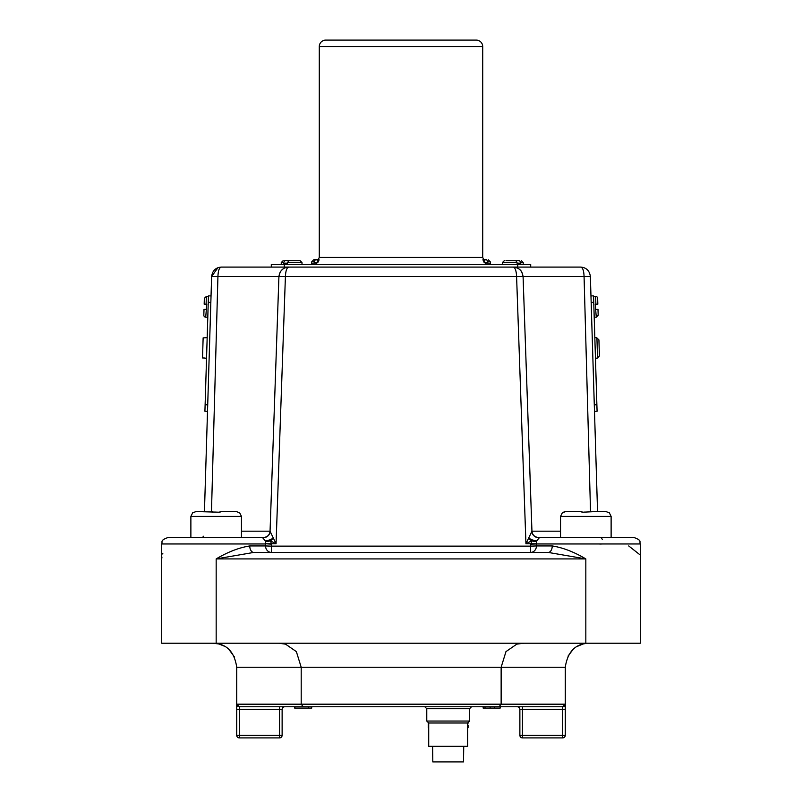 <?xml version="1.0" encoding="UTF-8"?>
<svg xmlns="http://www.w3.org/2000/svg" width="802" height="802" viewBox="0 0 802 802"><rect width="100%" height="100%" fill="white"/><g stroke="black" fill="none" stroke-linecap="round" stroke-linejoin="round"><path stroke-width="1.2" d="M428.719 727.775L428.719 738.702M467.626 738.702L467.626 727.775M467.626 725.148L468.077 722.933M428.258 727.775L428.258 722.933M468.077 725.148L468.077 727.775M482.714 257.352L482.714 46.586A6.486 6.486 0 0 0 476.228 40.1L325.772 40.1A6.486 6.486 0 0 0 319.286 46.586L319.286 257.352L482.714 257.352L485.832 264.49M263.577 537.47L241.462 537.47L241.462 516.398L190.876 516.398L190.876 537.47L168.179 537.47L263.577 537.47A6.486 6.486 90 0 0 270.053 531.235L276.058 543.766L270.454 540.869L271.457 543.766L265.582 543.766L265.241 540.869L262.454 537.47L263.738 537.53A6.486 6.356 130.2 0 0 270.134 531.375A6.486 6.396 -69.8 0 1 262.916 537.53A6.486 5.183 -79.8 0 0 263.738 537.53L263.577 537.47C267.387 537.119 269.552 535.034 270.053 531.235L270.184 531.185M516.518 274.845L516.588 276.51L278.926 276.5C279.808 270.635 283.086 267.497 288.79 267.086C286.845 267.497 285.723 270.645 285.412 276.51L276.058 543.766L271.457 543.766L271.427 546.142L530.573 546.142L531.546 540.869L525.942 543.766L531.947 531.235C532.448 535.034 534.613 537.119 538.433 537.47L633.821 537.47C642.633 540.498 639.054 541.992 640.307 543.957L536.428 543.957L536.448 545.941L552.237 545.941C562.914 547.626 574.112 551.956 585.831 558.914L548.237 552.428L530.573 552.428L548.237 552.428L585.831 558.914L585.831 643.224L640.307 643.224L640.307 543.957C639.054 542.012 642.663 540.528 633.821 537.47M531.816 531.185L531.947 531.235A6.486 6.486 90 0 0 538.423 537.47L539.546 537.47L536.759 540.869L536.428 543.957L530.543 544.157M506.002 260.6L515.796 260.6L517.009 262.545L502.443 262.545L504.388 260.6M287.427 263.186L283.597 263.186L287.427 263.186L288.65 260.6L291.627 260.6L284.81 260.6L283.597 262.545L281.251 262.545L281.251 264.49M520.849 263.186L517.009 263.186L520.849 263.186L519.626 260.6L512.819 260.6L519.626 260.6M517.009 263.186L517.009 262.545M594.212 317.241L596.277 317.181L595.234 304.229L595.886 304.209L595.645 296.429A1.945 1.945 0 0 1 597.65 298.314L597.831 304.148L597.65 298.314M595.886 304.209L597.831 304.148L595.886 304.209M463.736 746.331L463.516 761.9L432.819 761.9L432.609 746.331M467.626 722.993L428.719 722.993L428.719 746.331L467.626 746.331L467.626 722.993L469.571 721.048L469.571 708.717L426.774 708.717L424.819 706.773L311.727 706.773L311.727 708.076L311.306 706.773M208.43 296.499L206.355 296.429L206.114 304.209L206.766 304.229L205.723 317.181A1.945 1.945 0 0 1 203.828 315.176L204.009 309.341L203.828 315.176M205.954 309.402L204.009 309.341L205.954 309.402M205.723 317.181L207.788 317.241M205.122 358.043L202.525 357.963L203.137 337.883L207.167 337.672M205.111 358.374L206.535 358.414M317.923 262.324L319.136 259.818M485.19 263.838L490.253 263.838L490.253 261.763L487.917 261.763L486.694 259.818L483.035 259.818L486.694 259.818M487.917 262.414L484.127 262.414L487.917 262.414L487.917 261.763M484.077 262.324L483.766 261.763M499.065 706.773L501.14 704.186L565.27 704.186L565.27 709.369L565.27 704.186L562.673 706.773L303.276 706.773L301.201 704.186L501.14 704.186L501.14 667.264L236.73 667.264L236.73 704.186A2.596 2.596 0 0 0 237.603 706.121L236.73 704.186L301.201 704.186L301.201 667.264L296.369 651.615L285.512 644.126L278.635 643.224M236.73 667.264C234.715 653.75 228.58 645.961 218.314 643.886L212.69 643.224L217.081 643.625M565.27 704.186A2.596 2.596 0 0 1 562.673 706.773A2.596 2.596 0 0 0 565.27 704.186L565.27 667.264C567.365 653.53 573.651 645.71 584.117 643.785L585.049 643.605M204.45 511.536L211.628 276.51L211.036 295.928L208.45 295.848L204.921 411.236L207.517 411.306L204.45 511.536L196.119 511.536L219.758 512.227M239.517 512.769L236.229 511.536L226.545 511.536M220.059 512.257L220.059 511.536L236.229 511.536M609.169 512.769L605.881 511.536L609.169 512.769M581.941 511.536L565.771 511.536L581.941 511.536L581.941 512.257L596.207 511.536M513.2 267.086L580.648 267.086C586.322 267.517 589.56 270.665 590.372 276.51L597.55 511.536L605.881 511.536M162.585 553.941L162.856 553.26M596.257 337.632L594.833 337.672M596.888 358.374L595.465 358.414M596.878 358.043L597.53 358.023L596.919 337.933L598.924 339.898L599.415 355.938L597.53 358.023M596.267 337.953L596.919 337.933M595.645 296.429L593.57 296.499M531.546 540.869A6.486 2.336 44.4 0 1 528.638 538.072A6.486 1.614 -155 0 0 536.759 540.869A6.486 2.947 -160.6 0 1 531.546 540.869M259.698 537.47L262.013 537.47M538.172 537.47L539.987 537.47M287.427 262.545L302.003 262.545L300.058 260.6L284.81 260.6M217.923 267.708L211.628 276.51C212.44 270.665 215.678 267.517 221.352 267.086L271.297 267.086L271.297 264.49L530.703 264.49L530.703 267.086L580.648 267.086C586.322 267.517 589.56 270.665 590.372 276.51L584.067 276.51L584.157 279.888M211.628 276.51L217.933 276.51C218.144 270.655 219.277 267.507 221.352 267.086L288.8 267.086M211.477 511.536L217.933 276.51L278.926 276.51L280.169 272.099C282.735 268.459 285.612 266.785 288.79 267.086L513.21 267.086C518.914 267.497 522.192 270.635 523.054 276.51L523.666 276.51M271.297 267.086L517.731 267.086L517.731 264.49M596.046 309.402L597.991 309.341L598.172 315.176L596.277 317.181M598.924 339.898L599.415 355.938M469.571 708.717L471.516 706.773L483.145 706.773L483.145 708.076L483.556 706.773M494.363 706.773L494.363 708.076L500.187 708.076L500.187 706.773L522.463 706.773L522.463 735.314L562.673 735.314L562.673 709.369L519.876 709.369A2.596 2.596 0 0 0 517.28 706.773M303.276 706.773L239.327 706.773L279.537 706.773L279.537 709.369L239.327 709.369L239.327 735.314L279.537 735.314L279.537 709.369L282.124 709.369L282.124 735.314A2.596 2.596 0 0 1 279.537 737.9L239.327 737.9A2.596 2.596 0 0 1 236.73 735.314L236.73 709.369L239.327 709.369L239.327 706.773L236.73 704.186L236.73 709.369M282.124 709.369A2.596 2.596 0 0 1 284.72 706.773L308.61 706.773L308.61 708.076L311.306 708.076M206.114 304.209L204.169 304.148L204.35 298.314L206.355 296.429M207.517 411.306L211.036 295.928M311.747 261.763L313.692 259.818L318.965 259.818L315.306 259.818L314.083 261.763L311.747 261.763L311.747 263.838L316.81 263.838M313.692 259.818L315.306 259.818M271.427 552.428A6.486 5.875 90 0 1 265.552 545.941L271.427 546.142L271.427 552.428L253.763 552.428L216.169 558.914C227.888 551.956 239.086 547.626 249.763 545.941L265.552 545.941L265.572 543.957L161.693 543.957L161.693 643.224L585.831 643.224M249.763 545.941A6.486 4 90 0 0 253.763 552.428L548.237 552.428A6.486 4 90 0 0 552.237 545.941M628.708 545.941L639.615 554.523M590.523 511.536L584.067 276.51C583.856 270.655 582.723 267.507 580.648 267.086L582.092 267.186L580.648 267.086M287.577 267.748L288.64 267.096M516.588 276.51C516.277 270.645 515.155 267.497 513.21 267.086C517.4 267.507 520.277 269.171 521.831 272.099L523.074 276.5L516.588 276.51L525.942 543.766L536.418 543.766M205.793 511.536L196.119 511.536L192.831 512.769M562.483 512.769L565.771 511.536L564.006 511.856M585.711 512.067L583.996 512.107M192.851 512.749L196.109 511.536M212.58 512.227L212.279 511.536M216.059 512.067L214.345 512.107M562.673 706.773L562.673 709.369L565.27 709.369L565.27 735.314A2.596 2.596 0 0 1 562.673 737.9L522.463 737.9A2.596 2.596 0 0 1 519.876 735.314L519.876 709.369M582.503 644.207L577.62 646.252M572.849 649.74L567.996 656.146M565.27 667.264L501.14 667.264L505.972 651.615L516.819 644.126L523.706 643.224M219.578 644.227L223.989 646.041M229.192 649.78L234.435 656.998M313.041 263.838L313.041 264.49M488.959 263.838L488.959 264.49M314.083 262.414L317.873 262.414L314.083 262.414L314.083 261.763M482.864 259.818L484.077 261.763M483.556 708.076L495.115 708.076M485.03 708.076L485.03 706.773M294.685 706.773L294.685 708.076L295.096 706.773M295.096 708.076L308.61 708.076M467.626 743.745L467.626 726.883M594.482 411.306L597.079 411.236L593.55 295.848L590.964 295.928M283.597 263.186L283.597 262.545M300.058 260.6L298.444 260.6M602.352 539.375L600.939 537.47M602.984 543.957L599.766 544.057M271.457 544.157L265.582 543.766M273.362 538.072A6.486 2.336 -44.4 0 1 270.454 540.869A6.486 2.947 -19.4 0 1 265.241 540.869A6.486 1.614 -25 0 0 273.362 538.072M203.698 536.207L202.425 537.47M531.866 531.375A6.486 6.356 -130.2 0 0 538.262 537.53A6.486 5.183 -100.2 0 0 539.084 537.53A6.486 6.396 -110.2 0 1 531.866 531.375M482.714 46.586L319.286 46.586M241.462 531.185L270.053 531.185M523.195 264.49L523.195 262.545L520.849 262.545M426.774 708.717L426.774 721.048L469.571 721.048M611.124 537.47L611.124 516.398L609.169 512.498L611.124 516.398L560.538 516.398L560.538 537.47M585.831 558.914L216.169 558.914L216.169 643.224M584.067 276.51L523.074 276.51L531.947 531.235M531.947 531.185L560.538 531.185M530.573 552.428L530.573 546.142L536.448 545.941A6.486 5.875 90 0 1 530.573 552.428M279.537 737.9L279.537 735.314L282.124 735.314M239.327 737.9L239.327 735.314L236.73 735.314M522.463 737.9L522.463 735.314L519.876 735.314M565.27 735.314L562.673 735.314L562.673 737.9M205.122 404.749L207.708 404.83M208.249 302.334L210.846 302.414M490.142 708.076L490.142 706.773M593.751 302.334L591.154 302.414M596.878 404.749L594.292 404.83M284.269 264.49L284.269 267.086M302.003 262.545L302.003 264.49M285.512 644.126L278.986 643.224M241.462 516.398L239.517 512.498M319.286 257.352L316.168 264.49M560.538 516.398L562.483 512.498M190.876 516.398L192.831 512.498L190.876 516.398M516.819 644.126L523.355 643.224M490.253 261.763L488.308 259.818M426.774 721.048L428.719 722.993M502.443 262.545L502.443 264.49M281.251 262.545L283.196 260.6M523.195 262.545L521.25 260.6M161.693 543.957C162.946 541.992 159.367 540.498 168.179 537.47C159.337 540.528 162.946 542.012 161.693 543.957M278.926 276.5L270.053 531.235M221.352 267.086L219.908 267.186M161.693 558.914L161.954 557.119"/></g></svg>

